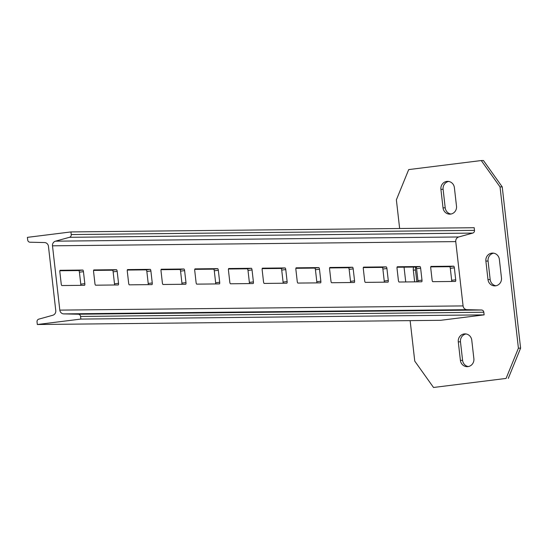 <?xml version="1.0" encoding="UTF-8"?>
<svg xmlns="http://www.w3.org/2000/svg" width="548" height="548" viewBox="0 0 548 548"><rect width="100%" height="100%" fill="white"/><g stroke="black" fill="none" stroke-linecap="round" stroke-linejoin="round"><path stroke-width="0.82" d="M37.333 324.512L37.031 321.875A2.521 2.404 89.4 0 1 38.798 319.142L52.772 315.264A4.281 4.069 -90.6 0 0 55.773 310.627L48.45 246.319A4.281 4.069 -90.6 0 0 44.491 242.545L30.037 242.223A2.521 2.404 89.4 0 1 27.701 239.997L27.4 237.359L70.939 231.927L71.233 234.565A2.521 2.404 89.4 0 1 69.466 237.305L55.492 241.175A4.281 4.069 -90.6 0 0 52.492 245.819L59.814 310.12A4.281 4.069 -90.6 0 0 63.773 313.894L78.227 314.216A2.521 2.404 89.4 0 1 80.563 316.443L80.864 319.08L37.333 324.512L440.592 320.306L484.124 314.874L80.864 319.08M93.592 270.404L112.443 270.205A1.644 0.5 -97.1 0 1 113.135 271.835L114.498 283.823A1.644 0.5 -97.1 0 1 114.477 284.994M59.876 270.753L78.72 270.561A1.644 0.5 -97.1 0 1 79.412 272.192L80.782 284.172A1.644 0.5 -97.1 0 1 80.762 285.344M127.307 270.054L146.158 269.856A1.644 0.5 -97.1 0 1 146.85 271.486L148.213 283.467A1.644 0.5 -97.1 0 1 148.193 284.645M161.03 269.698L179.874 269.506A1.644 0.5 -97.1 0 1 180.566 271.13L181.929 283.117A1.644 0.5 -97.1 0 1 181.909 284.289M194.746 269.349L213.59 269.15A1.644 0.5 -97.1 0 1 214.282 270.781L215.652 282.761A1.644 0.5 -97.1 0 1 215.631 283.939M228.461 269L247.312 268.801A1.644 0.5 -97.1 0 1 248.004 270.431L249.367 282.412A1.644 0.5 -97.1 0 1 249.347 283.59M262.177 268.643L281.028 268.452A1.644 0.5 -97.1 0 1 281.72 270.075L283.083 282.062A1.644 0.5 -97.1 0 1 283.063 283.234M295.899 268.294L314.744 268.095A1.644 0.5 -97.1 0 1 315.436 269.726L316.799 281.706A1.644 0.5 -97.1 0 1 316.778 282.884M329.615 267.938L348.459 267.746A1.644 0.5 -97.1 0 1 349.151 269.376L350.521 281.357A1.644 0.5 -97.1 0 1 350.501 282.528M363.331 267.588L382.175 267.39A1.644 0.5 -97.1 0 1 382.874 269.02L384.237 281.008A1.644 0.5 -97.1 0 1 384.216 282.179M397.047 267.239L415.898 267.04A1.644 0.5 -97.1 0 1 416.59 268.671L417.953 280.651A1.644 0.5 -97.1 0 1 417.932 281.83M430.762 266.883L449.613 266.691A1.644 0.5 -97.1 0 1 450.305 268.315L451.668 280.302A1.644 0.5 -97.1 0 1 451.648 281.473M484.124 314.874L483.822 312.237A2.521 2.404 89.4 0 0 481.493 310.01L467.033 309.682A4.281 4.069 -90.6 0 1 463.074 305.914L455.751 241.606A4.281 4.069 -90.6 0 1 458.751 236.969L472.725 233.092A2.521 2.404 89.4 0 0 474.493 230.359L474.198 227.721L70.939 231.927M116.484 269.705L93.893 269.938A1.644 0.5 82.9 0 0 93.872 269.938A1.644 0.5 82.9 0 0 93.571 271.575L94.934 283.563A1.644 0.5 82.9 0 0 95.626 285.193L118.217 284.953A1.644 0.5 82.9 0 0 118.238 284.953A1.644 0.5 82.9 0 0 118.539 283.316L117.176 271.335A1.644 0.5 82.9 0 0 116.484 269.705L112.443 270.205M82.762 270.054L60.177 270.294A1.644 0.5 82.9 0 0 60.157 270.294A1.644 0.5 82.9 0 0 59.855 271.931L61.218 283.912A1.644 0.5 82.9 0 0 61.91 285.542L84.502 285.309A1.644 0.5 82.9 0 0 84.522 285.303A1.644 0.5 82.9 0 0 84.824 283.665L83.454 271.685A1.644 0.5 82.9 0 0 82.762 270.054L78.72 270.561M150.892 270.979A1.644 0.5 82.9 0 0 150.2 269.349L127.609 269.589A1.644 0.5 82.9 0 0 127.588 269.589A1.644 0.5 82.9 0 0 127.287 271.226L128.657 283.213A1.644 0.5 82.9 0 0 129.349 284.837L151.94 284.604A1.644 0.5 82.9 0 0 151.954 284.604A1.644 0.5 82.9 0 0 152.255 282.967L150.892 270.979L146.85 271.486M184.608 270.63A1.644 0.5 82.9 0 0 183.916 269L161.324 269.232A1.644 0.5 82.9 0 0 161.311 269.239A1.644 0.5 82.9 0 0 161.009 270.876L162.372 282.857A1.644 0.5 82.9 0 0 163.064 284.487L185.656 284.254A1.644 0.5 82.9 0 0 185.669 284.248A1.644 0.5 82.9 0 0 185.978 282.61L184.608 270.63L180.566 271.13M218.323 270.274A1.644 0.5 82.9 0 0 217.631 268.65L195.047 268.883A1.644 0.5 82.9 0 0 195.026 268.883A1.644 0.5 82.9 0 0 194.725 270.52L196.088 282.508A1.644 0.5 82.9 0 0 196.78 284.138L219.371 283.898A1.644 0.5 82.9 0 0 219.392 283.898A1.644 0.5 82.9 0 0 219.693 282.261L218.323 270.274L214.282 270.781M252.046 269.924A1.644 0.5 82.9 0 0 251.354 268.294L228.763 268.534A1.644 0.5 82.9 0 0 228.742 268.534A1.644 0.5 82.9 0 0 228.441 270.171L229.804 282.151A1.644 0.5 82.9 0 0 230.496 283.782L253.087 283.549A1.644 0.5 82.9 0 0 253.108 283.549A1.644 0.5 82.9 0 0 253.409 281.905L252.046 269.924L248.004 270.431M285.761 269.575A1.644 0.5 82.9 0 0 285.07 267.945L262.478 268.178A1.644 0.5 82.9 0 0 262.458 268.178A1.644 0.5 82.9 0 0 262.156 269.822L263.526 281.802A1.644 0.5 82.9 0 0 264.218 283.432L286.81 283.193A1.644 0.5 82.9 0 0 286.823 283.193A1.644 0.5 82.9 0 0 287.125 281.556L285.761 269.575L281.72 270.075M319.477 269.219A1.644 0.5 82.9 0 0 318.785 267.595L296.194 267.828A1.644 0.5 82.9 0 0 296.18 267.828A1.644 0.5 82.9 0 0 295.879 269.465L297.242 281.453A1.644 0.5 82.9 0 0 297.934 283.076L320.525 282.843A1.644 0.5 82.9 0 0 320.539 282.843A1.644 0.5 82.9 0 0 320.847 281.206L319.477 269.219L315.436 269.726M353.193 268.869A1.644 0.5 82.9 0 0 352.501 267.239L329.917 267.479A1.644 0.5 82.9 0 0 329.896 267.479A1.644 0.5 82.9 0 0 329.595 269.116L330.958 281.097A1.644 0.5 82.9 0 0 331.65 282.727L354.241 282.494A1.644 0.5 82.9 0 0 354.261 282.494A1.644 0.5 82.9 0 0 354.563 280.85L353.193 268.869L349.151 269.376M386.915 268.52A1.644 0.5 82.9 0 0 386.224 266.89L363.632 267.123A1.644 0.5 82.9 0 0 363.612 267.123A1.644 0.5 82.9 0 0 363.31 268.767L364.673 280.747A1.644 0.5 82.9 0 0 365.365 282.378L387.957 282.138A1.644 0.5 82.9 0 0 387.977 282.138A1.644 0.5 82.9 0 0 388.279 280.501L386.915 268.52L382.874 269.02M420.631 268.164A1.644 0.5 82.9 0 0 419.939 266.534L397.348 266.773A1.644 0.5 82.9 0 0 397.327 266.773A1.644 0.5 82.9 0 0 397.026 268.41L398.396 280.398A1.644 0.5 82.9 0 0 399.088 282.021L421.679 281.788A1.644 0.5 82.9 0 0 421.693 281.788A1.644 0.5 82.9 0 0 421.994 280.151L420.631 268.164L416.59 268.671M454.347 267.814A1.644 0.5 82.9 0 0 453.655 266.184L431.064 266.417A1.644 0.5 82.9 0 0 431.05 266.424A1.644 0.5 82.9 0 0 430.749 268.061L432.112 280.042A1.644 0.5 82.9 0 0 432.804 281.672L455.395 281.439A1.644 0.5 82.9 0 0 455.409 281.432A1.644 0.5 82.9 0 0 455.71 279.795L454.347 267.814L450.305 268.315M468.307 366.557A7.131 6.788 89.4 0 1 462.587 360.351L460.478 341.829A7.131 6.788 89.4 0 1 466.047 333.965M467.944 366.612A7.131 6.788 89.4 0 1 467.211 366.66A7.131 6.788 89.4 0 1 460.395 360.372L458.286 341.849A7.131 6.788 89.4 0 1 464.951 333.883A7.131 6.788 89.4 0 1 471.766 340.171L473.876 358.693A7.131 6.788 89.4 0 1 467.944 366.612M450.929 214.035A7.131 6.788 89.4 0 1 445.216 207.829L443.106 189.307A7.131 6.788 89.4 0 1 448.668 181.443M450.566 214.097A7.131 6.788 89.4 0 1 449.833 214.145A7.131 6.788 89.4 0 1 443.024 207.85L440.914 189.334A7.131 6.788 89.4 0 1 447.572 181.361A7.131 6.788 89.4 0 1 454.388 187.649L456.498 206.171A7.131 6.788 89.4 0 1 450.566 214.097M495.899 285.768A7.131 6.788 89.4 0 1 490.179 279.562L488.069 261.047A7.131 6.788 89.4 0 1 493.638 253.176M495.536 285.83A7.131 6.788 89.4 0 1 494.803 285.878A7.131 6.788 89.4 0 1 487.987 279.59L485.877 261.067A7.131 6.788 89.4 0 1 492.542 253.094A7.131 6.788 89.4 0 1 499.358 259.382L501.468 277.905A7.131 6.788 89.4 0 1 495.536 285.83M399.643 228.495L396.375 199.842L408.698 169.592L481.26 160.543L500.036 186.909L518.408 348.186L506.085 378.428L433.523 387.477L414.754 361.111L410.137 320.621M405.732 281.953L404.047 267.164M433.523 387.477L506.085 378.428M518.408 348.186L520.6 348.158L508.277 378.408M500.036 186.909L502.228 186.889L520.6 348.158M481.26 160.543L483.452 160.523L502.228 186.889M414.658 281.864L413.322 270.116A7.131 6.788 89.4 0 1 413.603 267.068M416.85 281.836L415.514 270.096A7.131 6.788 89.4 0 1 415.795 267.04M474.493 230.359L71.233 234.565M472.725 233.092L69.466 237.305M458.751 236.969L55.492 241.175M455.751 241.606L52.492 245.819M463.074 305.914L59.814 310.12M467.033 309.682L63.773 313.894M481.493 310.01L78.227 314.216M483.822 312.237L80.563 316.443M79.412 272.192L83.454 271.685M80.782 284.172L84.824 283.665M113.135 271.835L117.176 271.335M114.498 283.823L118.539 283.316M146.158 269.856L150.2 269.349M148.213 283.467L152.255 282.967M179.874 269.506L183.916 269M181.929 283.117L185.978 282.61M213.59 269.15L217.631 268.65M215.652 282.761L219.693 282.261M247.312 268.801L251.354 268.294M249.367 282.412L253.409 281.905M281.028 268.452L285.07 267.945M283.083 282.062L287.125 281.556M314.744 268.095L318.785 267.595M316.799 281.706L320.847 281.206M348.459 267.746L352.501 267.239M350.521 281.357L354.563 280.85M382.175 267.39L386.224 266.89M384.237 281.008L388.279 280.501M415.898 267.04L419.939 266.534M417.953 280.651L421.994 280.151M449.613 266.691L453.655 266.184M451.668 280.302L455.71 279.795M460.395 360.372L462.587 360.351M443.024 207.85L445.216 207.829M487.987 279.59L490.179 279.562M413.322 270.116L415.514 270.096M485.877 261.067L488.069 261.047M440.914 189.334L443.106 189.307M458.286 341.849L460.478 341.829"/></g></svg>
